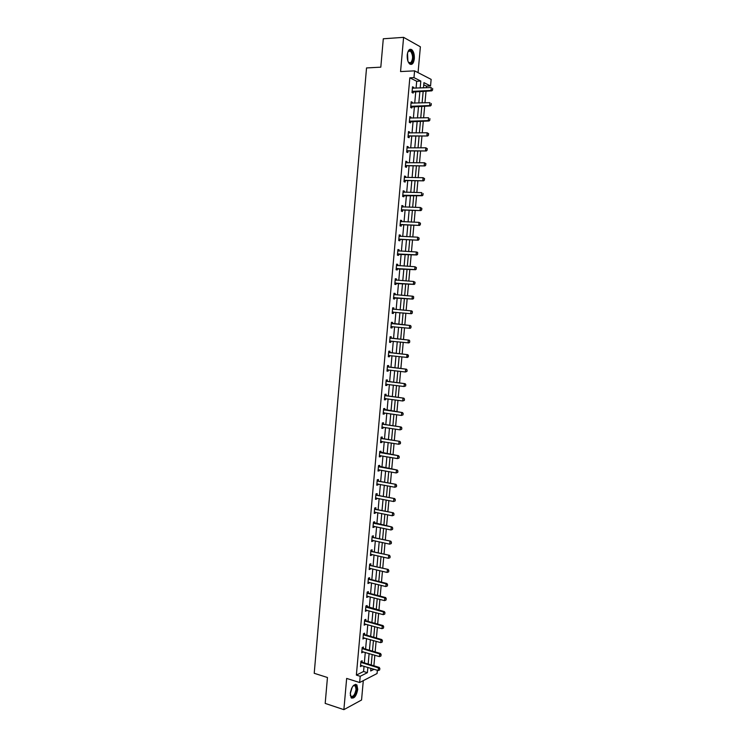 <?xml version="1.0" encoding="UTF-8"?>
<svg xmlns="http://www.w3.org/2000/svg" width="747" height="747" viewBox="0 0 747 747"><rect width="100%" height="100%" fill="white"/><g stroke="black" fill="none" stroke-linecap="round" stroke-linejoin="round"><path stroke-width="1.12" d="M357.738 689.388L356.898 684.924C353.938 683.664 351.744 686.456 350.296 693.3L351.137 697.745C354.115 698.996 356.319 696.213 357.738 689.388M414.314 58.77C414.52 54.531 413.679 51.506 411.784 49.685C409.449 48.508 407.937 50.273 407.227 54.97C407.031 59.209 407.871 62.225 409.748 64.037C412.092 65.213 413.614 63.458 414.314 58.77M377.366 670.274L377.067 673.533L359.652 682.515L360.213 676.296L367.393 672.664L367.869 667.388M418.049 72.636L420.384 46.809L403.595 37.35L383.295 38.779L380.811 67.165L366.534 67.94L314.216 673.29L327.457 677.501L325.188 703.413L343.881 709.65L361.557 700.004L363.294 680.638M416.079 88.165L416.695 81.255L409.832 77.828L413.978 77.632L414.585 70.853L431.14 79.378L430.543 85.961L423.941 82.646L423.474 87.866M426.332 87.744L426.481 86.129L430.543 85.961M373.883 665.792L374.845 655.24M375.143 651.926L376.105 641.318M376.404 638.031L377.375 627.377M377.665 624.1L378.636 613.399M378.934 610.15L379.906 599.402M380.204 596.162L381.185 585.368M381.474 582.156L382.455 571.306M382.744 568.112L383.734 557.215M384.023 554.041L385.013 543.097M385.303 539.95L386.302 528.951M386.582 525.823L387.59 514.776M387.87 511.667L388.879 500.574M389.159 497.483L390.167 486.334M390.448 483.272L391.465 472.076M391.736 469.032L392.754 457.78M393.034 454.755L394.061 443.457M394.332 440.459L395.359 429.105M395.63 426.126L396.666 414.725M396.937 411.765L397.974 400.317M398.235 397.376L399.281 385.872M399.552 382.959L400.597 371.408M400.859 368.504L401.914 356.907M402.175 354.031L403.231 342.369M403.492 339.521L404.547 327.812M404.809 324.982L405.873 313.217M406.125 310.407L407.199 298.623M407.46 295.784L408.525 284M408.786 281.124L409.86 269.34M410.122 266.436L411.186 254.662M411.457 251.72L412.521 239.946M412.792 236.967L413.866 225.192M414.137 222.186L415.201 210.421M415.481 207.377L416.546 195.611M416.826 192.53L417.89 180.774M418.171 177.655L419.244 165.899M419.525 162.753L420.589 150.997M420.878 147.813L421.952 136.066M422.242 132.845L423.306 121.098M423.605 117.839L424.669 106.102M424.968 102.815L426.033 91.078M426.481 86.129L423.754 84.775M409.832 77.828L356.366 675.101L363.565 671.488L364.041 666.231M364.34 662.916L365.283 652.42M365.582 649.124L366.534 638.573M366.824 635.295L367.776 624.707M368.075 621.448L369.027 610.803M369.326 607.572L370.288 596.881M370.577 593.669L371.539 582.931M371.829 579.728L372.8 568.943M373.089 565.768L374.06 554.937M374.34 551.781L375.321 540.893M375.61 537.765L376.591 526.831M376.871 523.712L377.861 512.731M378.141 509.641L379.131 498.604M379.411 495.532L380.4 484.448M380.681 481.404L381.68 470.265M381.95 467.239L382.959 456.053M383.23 453.046L384.238 441.813M384.509 438.825L385.527 427.545M385.797 424.576L386.815 413.24M387.077 410.299L388.104 398.917M388.365 395.994L389.392 384.556M389.654 381.652L390.69 370.167M390.952 367.291L391.988 355.749M392.25 352.892L393.286 341.304M393.548 338.466L394.593 326.822M394.846 324.011L395.901 312.321M396.153 309.519L397.208 297.801M397.46 294.981L398.515 283.262M398.777 280.405L399.822 268.696M400.084 265.801L401.139 254.092M401.4 251.169L402.456 239.46M402.726 236.5L403.782 224.8M404.043 221.812L405.098 210.112M405.369 207.087L406.424 195.387M406.704 192.324L407.75 180.634M408.03 177.543L409.085 165.853M409.365 162.725L410.42 151.043M410.701 147.869L411.756 136.197M412.045 132.994L413.091 121.322M413.38 118.082L414.436 106.41M414.725 103.142L415.78 91.47M413.577 88.267L413.661 87.343L412.512 86.792L411.999 92.544L413.147 93.086L413.296 91.442M412.232 103.217L412.316 102.264L411.177 101.741L410.663 107.484L411.802 107.998L411.952 106.363M410.897 118.138L410.981 117.158L409.832 116.663L409.319 122.387L410.467 122.872L410.617 121.257M409.552 133.031L409.645 132.014L408.497 131.547L407.983 137.271L409.132 137.719L409.263 136.271L408.03 136.729M408.217 147.887L408.32 146.842L407.162 146.403L406.657 152.108L407.806 152.537L407.937 151.099L406.704 151.548M406.891 162.715L406.984 161.632L405.836 161.231L405.322 166.926L406.471 167.319L406.601 165.89L405.378 166.329M405.556 177.515L405.658 176.404L404.51 176.031L403.996 181.708L405.154 182.072L405.276 180.653L404.052 181.073M404.23 192.278L404.332 191.139L403.184 190.793L402.67 196.461L403.828 196.797L403.95 195.387M402.913 207.012L403.016 205.836L401.858 205.528L401.354 211.186L402.502 211.485L402.633 210.084L401.41 210.486M401.587 221.719L401.699 220.514L400.541 220.225L400.028 225.874L401.186 226.145L401.316 224.754L400.103 225.146M400.271 236.388L400.383 235.156L399.225 234.903L398.721 240.534L399.878 240.777L400 239.395L398.786 239.768M398.954 251.039L399.066 249.769L397.908 249.545L397.404 255.166L398.562 255.381L398.683 254.008M397.637 265.652L397.759 264.354L396.601 264.158L396.097 269.77L397.255 269.947L397.376 268.584M396.33 280.228L396.452 278.902L395.284 278.734L394.789 284.336L395.947 284.495L396.069 283.132M393.893 294.243L395.032 294.766L395.144 293.422L393.977 293.291L393.482 298.875L394.64 299.005L394.761 297.651M393.716 309.305L393.846 307.913L392.679 307.811L392.175 313.385L393.342 313.479L393.464 312.143L392.259 312.461M392.427 323.722L392.548 322.377L391.381 322.302L390.877 327.868L392.044 327.933L392.166 326.598L390.961 326.915M389.999 337.607L391.139 338.167L391.251 336.813L390.083 336.757L389.579 342.313L390.746 342.359L390.868 341.043M388.711 352.005L389.841 352.575L389.953 351.211L388.785 351.193L388.291 356.739L389.458 356.749L389.57 355.469M387.422 366.375L388.552 366.945L388.664 365.591L387.488 365.591L386.993 371.128L388.169 371.11L388.281 369.868M386.134 380.709L387.263 381.297L387.376 379.934L386.199 379.971L385.704 385.489L386.881 385.443L386.983 384.238M384.854 395.023L385.975 395.611L386.087 394.248L384.91 394.313L384.416 399.822L385.592 399.748L385.695 398.571M384.677 409.898L384.808 408.534L383.631 408.628L383.136 414.118L384.313 414.015L384.416 412.886M382.287 423.549L383.407 424.156L383.519 422.793L382.343 422.905L381.857 428.395L383.034 428.264L383.127 427.163M381.017 437.77L382.128 438.386L382.249 437.014L381.063 437.163L380.578 442.635L381.754 442.476L381.848 441.412M380.849 452.579L380.97 451.216L379.793 451.393L379.299 456.856L380.475 456.669L380.568 455.633M379.569 466.754L379.7 465.381L378.514 465.586L378.029 471.04L379.205 470.825L379.299 469.826M377.198 480.256L378.309 480.9L378.43 479.527L377.244 479.751L376.759 485.195L377.935 484.952L378.029 483.991M375.937 494.365L377.048 495.018L377.16 493.636L375.974 493.888L375.489 499.323L376.675 499.052L376.759 498.128M374.667 508.446L375.778 509.099L375.89 507.717L374.705 508.007L374.219 513.422L375.405 513.124L375.489 512.227M374.508 523.152L374.63 521.77L373.444 522.088L372.958 527.494L374.144 527.167L374.219 526.308M372.146 536.514L373.257 537.186L373.369 535.795L372.183 536.141L371.698 541.538L372.884 541.183L372.958 540.361M370.895 550.502L371.997 551.193L372.109 549.792L370.923 550.166L370.437 555.544L371.632 555.17L371.698 554.377M369.644 564.461L370.745 565.162L370.857 563.761L369.672 564.153L369.186 569.531L370.372 569.13L370.447 568.374M368.392 578.402L369.494 579.102L369.606 577.702L368.411 578.122L367.935 583.491L369.121 583.062L369.186 582.333M367.141 592.306L368.243 593.015L368.355 591.615L367.16 592.063L366.684 597.413L367.879 596.965L367.935 596.265M366.982 606.9L367.104 605.5L365.918 605.976L365.432 611.317L366.684 610.178M364.657 620.038L365.75 620.766L365.862 619.356L364.667 619.861L364.191 625.192L365.442 624.053M363.415 633.858L364.508 634.595L364.62 633.185L363.425 633.717L362.949 639.03L364.2 637.91M362.174 647.658L363.266 648.396L363.378 646.986L362.183 647.537L361.707 652.85L362.958 651.729M360.941 661.422L362.024 662.178L362.146 660.759L360.941 661.338L360.474 666.641L361.716 665.521M359.652 682.515L346.655 678.425L343.881 709.65M356.366 675.101L360.213 676.296M403.595 37.35L400.56 71.563L414.585 70.853M370.923 668.322L370.68 671.002L374.079 669.284M423.175 91.19L422.111 102.899M421.812 106.195L420.757 117.914M420.458 121.163L419.394 132.882M419.104 136.103L418.04 147.831M417.76 151.006L416.695 162.743M416.406 165.89L415.351 177.627M415.061 180.737L414.006 192.474M413.726 195.546L412.661 207.292M412.381 210.337L411.326 222.083M411.046 225.09L409.991 236.836M409.72 239.806L408.656 251.562M408.385 254.503L407.32 266.259M407.059 269.163L405.995 280.928M405.733 283.795L404.669 295.56M404.416 298.389L403.352 310.164M403.091 312.965L402.035 324.712M401.774 327.531L400.719 339.222M400.457 342.07L399.402 353.714M399.15 356.58L398.095 368.168M397.834 371.063L396.788 382.595M396.526 385.508L395.49 396.993M395.219 399.925L394.183 411.354M393.921 414.314L392.885 425.697M392.623 428.675L391.596 440.002M391.325 442.999L390.298 454.279M390.027 457.304L389.01 468.528M388.739 471.572L387.721 482.749M387.45 485.811L386.442 496.942M386.162 500.023L385.153 511.097M384.873 514.207L383.874 525.234M383.594 528.362L382.604 539.334M382.315 542.481L381.325 553.415M381.035 556.58L380.055 567.459M379.765 570.652L378.785 581.474M378.496 584.686L377.515 595.471M377.226 598.692L376.255 609.431M375.956 612.68L374.994 623.362M374.695 626.63L373.733 637.266M373.435 640.553L372.482 651.141M372.174 654.456L371.222 664.989M420.188 87.997L420.813 81.068L413.978 77.632M368.168 664.074L369.111 653.55M369.41 650.245L370.372 639.675M370.661 636.397L371.623 625.771M371.922 622.512L372.884 611.849M373.173 608.6L374.144 597.889M374.434 594.668L375.405 583.902M375.694 580.699L376.665 569.896M376.955 566.712L377.935 555.852M378.225 552.687L379.205 541.78M379.495 538.634L380.484 527.681M380.765 524.562L381.754 513.553M382.034 510.453L383.034 499.398M383.314 496.316L384.313 485.205M384.593 482.151L385.601 470.993M385.872 467.958L386.89 456.744M387.161 453.728L388.179 442.476M388.449 439.479L389.467 428.171M389.738 425.202L390.765 413.838M391.026 410.887L392.063 399.477M392.324 396.545L393.361 385.088M393.622 382.175L394.659 370.661M394.92 367.776L395.966 356.216M396.227 353.35L397.273 341.734M397.535 338.886L398.581 327.223M398.842 324.403L399.897 312.676M400.149 309.874L401.214 298.128M401.466 295.298L402.53 283.561M402.782 280.695L403.847 268.957M404.108 266.053L405.163 254.316M405.434 251.384L406.489 239.656M406.76 236.687L407.815 224.959M408.086 221.962L409.151 210.234M409.421 207.199L410.476 195.481M410.757 192.409L411.812 180.69M412.092 177.59L413.156 165.871M413.436 162.734L414.492 151.025M414.781 147.85L415.836 136.141M416.126 132.929L417.19 121.229M417.48 117.989L418.535 106.289M418.834 103.011L419.889 91.311M416.695 81.255L420.813 81.068M363.565 671.488L367.393 672.664M412.465 87.399L413.661 87.343M411.121 102.302L412.316 102.264M409.786 117.186L410.981 117.158M408.46 132.032L409.645 132.014M407.124 146.851L408.32 146.842M405.798 161.632L406.984 161.632M404.472 176.385L405.658 176.404M403.156 191.111L404.332 191.139M401.83 205.808L403.016 205.836M400.513 220.468L401.699 220.514M399.206 235.1L400.383 235.156M397.89 249.703L399.066 249.769M396.582 264.279L397.759 264.354M395.284 278.818L396.452 278.902M393.977 293.328L395.144 293.422M392.679 307.811L393.846 307.913M392.175 313.376L393.342 313.479M390.886 327.821L392.044 327.933M389.589 342.229L390.746 342.359M388.3 356.608L389.458 356.749M387.011 370.96L388.169 371.11M385.723 385.284L386.881 385.443M384.444 399.58L385.592 399.748M383.164 413.847L384.313 414.015M381.885 428.078L383.034 428.264M380.606 442.289L381.754 442.476M379.336 456.464L380.475 456.669M378.066 470.61L379.205 470.825M376.796 484.738L377.935 484.952M375.536 498.828L376.675 499.052M374.275 512.89L375.405 513.124M373.014 526.924L374.144 527.167M371.754 540.931L372.884 541.183M370.503 554.9L371.632 555.17M369.251 568.85L370.372 569.13M368 582.772L369.121 583.062M366.749 596.666L367.879 596.965M365.507 610.532L366.628 610.831M364.265 624.371L365.386 624.679M363.023 638.181L364.144 638.498M361.791 651.963L362.902 652.29M360.549 665.708L361.669 666.053M432.513 89.855L432.644 88.398L432.513 89.855L431.019 90.452L431.822 90.854L412.036 92.105M412.391 88.137L431.28 87.548L431.019 90.452L412.101 91.367M431.822 90.854L432.653 89.92M407.731 52.337L409.104 50.525C412.848 48.004 414.977 61.282 411.177 63.271C410.084 63.859 409.076 63.355 408.151 61.749M408.45 62.244L410.701 62.823C413.24 59.153 413.184 55.269 410.533 51.179L408.777 51.029L407.983 51.804M411.336 64.205C414.52 62.589 414.38 51.898 411.13 49.769L409.982 49.311M353.014 686.007L354.62 685.064C356.123 685.074 356.805 686.53 356.646 689.453C354.722 696.792 352.593 698.678 350.278 695.13M350.362 695.494L350.745 696.157C353.126 697.156 354.89 694.925 356.039 689.462L355.357 685.886L353.284 685.755M351.538 698.118C354.321 697.651 356.179 694.682 357.122 689.21L355.675 684.299M431.14 104.954L431.271 103.506L431.14 104.954L429.646 105.56L430.449 105.934L410.701 107.017M411.055 103.086L429.908 102.656L429.646 105.56L410.766 106.298M430.449 105.934L431.271 105.019M429.768 120.024L429.898 118.577L429.768 120.024L428.274 120.622L429.077 120.977L409.365 121.892M409.72 117.998L428.535 117.727L428.274 120.622L409.431 121.201M429.077 120.977L429.898 120.08M408.702 135.898L427.714 135.991L408.095 136.075M409.524 136.225L408.45 135.945M428.526 133.62L428.395 135.067L428.657 133.676L427.163 132.77L428.657 133.676M408.376 132.873L427.163 132.77L426.901 135.665L428.395 135.067M427.714 135.991L428.526 135.123M407.367 150.745L426.35 150.978L406.76 150.922M408.198 151.053L407.115 150.791M427.153 148.625L427.023 150.072L427.293 148.681L425.799 147.785L427.293 148.681M407.423 147.859L425.799 147.785L425.538 150.67L427.023 150.072M426.35 150.978L427.163 150.119M406.041 165.563L424.987 165.927L405.434 165.731M406.863 165.843L405.789 165.601M425.79 163.602L425.659 165.05L425.921 163.658L424.436 162.762L425.921 163.658M406.247 162.715L424.436 162.762L424.175 165.638L425.659 165.05M424.987 165.927L425.79 165.096M404.706 180.344L423.624 180.849L404.108 180.513M405.537 180.606L404.454 180.391M424.427 178.552L424.296 179.99L424.567 178.598L423.073 177.711L424.567 178.598M404.388 177.328L423.073 177.711L422.811 180.578L424.296 179.99M404.398 177.272L404.995 177.506M423.624 180.849L424.436 180.036M422.933 194.902L423.063 193.464L422.933 194.902L421.457 195.49L422.27 195.733L402.736 195.798M403.063 192.082L421.719 192.623L421.457 195.49L402.782 195.256M403.072 191.998L403.744 192.268M422.27 195.733L423.073 194.939M402.063 209.823L420.916 210.589L401.456 209.982M402.894 210.047L401.811 209.86M421.71 208.348L421.719 209.823L421.85 208.385L420.356 207.517L421.85 208.385M401.746 206.807L420.356 207.517L420.094 210.374L421.579 209.786M401.755 206.695L402.502 207.003M420.916 210.589L421.719 209.823M400.747 224.52L419.562 225.417L400.14 224.67M401.578 224.716L400.495 224.558M420.356 223.204L420.225 224.632L420.496 223.241L419.002 222.363L420.496 223.241M400.42 221.504L419.002 222.363L418.75 225.22L420.225 224.632M400.439 221.364L401.26 221.71M419.562 225.417L420.365 224.66M399.421 239.18L418.217 240.217L398.823 239.32M400.261 239.357L399.178 239.217M419.002 238.022L418.871 239.451L419.142 238.06L417.657 237.191L419.142 238.06M399.113 236.164L417.657 237.191L417.396 240.039L418.871 239.451M399.122 235.996L400.018 236.379M418.217 240.217L419.011 239.479M417.526 254.232L417.657 252.813L417.526 254.232L416.051 254.82L416.863 254.979L397.479 254.372M397.796 250.805L416.312 251.982L416.051 254.82L397.516 253.952M417.657 252.813L416.312 251.982L417.125 252.141L417.788 252.841M397.815 250.6L398.777 251.029M416.863 254.979L417.666 254.26M416.182 268.995L416.312 267.575L416.182 268.995L414.706 269.574L415.528 269.714L396.171 268.939M396.48 265.409L414.968 266.744L414.706 269.574L396.199 268.547M416.312 267.575L414.968 266.744L416.443 267.594M396.508 265.176L397.544 265.643M415.528 269.714L416.322 269.013M414.837 283.72L414.968 282.301L414.837 283.72L413.362 284.299L414.183 284.411L394.864 283.477M395.172 279.976L413.623 281.47L413.362 284.299L394.892 283.113M414.968 282.301L413.623 281.47L415.108 282.319M395.2 279.723L396.302 280.228M414.183 284.411L414.977 283.739M413.502 298.417L413.623 296.998L413.502 298.417L412.027 298.996L412.848 299.08L393.557 297.988M393.874 294.523L412.288 296.167L412.027 298.996L393.594 297.651M413.623 296.998L412.288 296.167L413.1 296.27L413.763 297.017M412.848 299.08L413.633 298.427M412.297 313.086L412.288 311.667L412.297 313.086L411.513 313.721L392.287 312.162M393.641 312.115L392.633 312.069M392.567 309.034L411.765 310.911L412.428 311.676M392.595 308.726L393.734 309.267L392.894 309.193M412.157 313.077L410.691 313.656L410.943 310.836L412.288 311.667M410.962 327.718L410.953 326.308L410.962 327.718L410.178 328.335L390.989 326.635M392.212 326.588L391.335 326.542M391.269 323.516L410.439 325.533L411.093 326.318M391.297 323.18L410.439 325.533M410.831 327.709L409.356 328.288L409.617 325.477L410.953 326.308M390.83 341.034L389.673 341.332M409.636 342.322L409.758 340.912L409.636 342.322L408.852 342.92L389.691 341.08M389.971 337.971L409.104 340.118L409.758 340.912M390.298 338.13L409.104 340.118M409.496 342.313L408.03 342.892L408.282 340.081L409.627 340.912M389.467 355.46L388.375 355.721M408.301 356.889L408.432 355.488L407.526 357.468L388.393 355.497M388.673 352.397L407.778 354.676L408.432 355.488M389 352.556L407.778 354.676M408.17 356.889L406.704 357.458L406.956 354.657L408.292 355.488M388.095 369.84L387.086 370.082M406.975 371.427L407.106 370.026L406.975 371.427L405.378 371.997L387.105 369.886M387.385 366.786L406.461 369.195L407.106 370.026M387.712 366.954L406.461 369.195M406.844 371.427L405.378 371.997L405.63 369.205L406.966 370.036M386.731 384.201L385.807 384.406M405.658 385.938L405.78 384.537L405.658 385.938L404.052 386.507L385.816 384.247M386.096 381.157L405.135 383.697L405.78 384.537M386.414 381.325L405.135 383.697M405.518 385.938L404.052 386.507L404.314 383.725L405.649 384.546M385.368 398.524L384.518 398.711M404.332 400.411L404.463 399.019L404.332 400.411L402.736 400.99L384.528 398.571M384.808 395.49L403.819 398.16L404.463 399.019M385.135 395.658L403.819 398.16M404.202 400.42L402.736 400.99L402.988 398.207L404.323 399.029M384.005 412.82L383.239 412.979M403.016 414.865L403.147 413.474L403.016 414.865L401.419 415.444L383.248 412.876M383.528 409.795L402.502 412.596L403.147 413.474M383.566 409.3L402.502 412.596M402.876 414.874L401.419 415.444L401.671 412.671L403.007 413.483M382.651 427.088L381.96 427.228M401.699 429.282L401.83 427.9L401.699 429.282L400.103 429.861L381.969 427.144M382.24 424.072L401.186 427.004L401.83 427.9M382.567 424.249L401.186 427.004M401.569 429.301L400.103 429.861L400.364 427.097L401.69 427.91M400.392 443.671L400.513 442.289L400.392 443.671L398.795 444.25L380.681 441.44M381.278 441.318L380.69 441.384M380.961 438.321L399.878 441.374L400.513 442.289M381.287 438.498L399.878 441.374M400.252 443.69L398.795 444.25L399.047 441.486L400.383 442.308M379.943 455.53L379.411 455.623M399.085 458.032L399.206 456.65L399.085 458.032L397.488 458.611L379.411 455.595M379.691 452.542L398.571 455.726L399.206 456.65M379.737 451.963L398.571 455.726M398.945 458.051L397.488 458.611L397.74 455.857L399.066 456.669M397.777 472.356L397.899 470.983L397.777 472.356L396.181 472.944L378.141 469.779M378.412 466.726L397.264 470.04L397.899 470.983M378.468 466.128L397.264 470.04M397.637 472.384L396.181 472.944L396.433 470.19L397.759 471.012M396.47 486.661L396.592 485.289L396.47 486.661L394.883 487.249L376.871 483.935M377.142 480.891L395.966 484.327L396.592 485.289M377.459 481.068L395.966 484.327M396.33 486.689L394.883 487.249L395.135 484.504L396.461 485.317M395.172 500.929L395.294 499.556L395.172 500.929L393.585 501.517L375.601 498.062M375.872 495.018L394.668 498.585L395.294 499.556M376.189 495.205L394.668 498.585M395.032 500.966L393.585 501.517L393.828 498.781L395.154 499.594M393.874 515.169L393.996 513.805L393.874 515.169L392.287 515.766L374.34 512.153M374.611 509.118L393.37 512.816L393.996 513.805M374.929 509.314L393.37 512.816M393.734 515.206L392.287 515.766L392.53 513.03L393.856 513.843M392.577 529.38L392.698 528.017L392.577 529.38L390.989 529.978L373.07 526.224M373.341 523.199L392.072 527.018L392.698 528.017M373.407 522.489L392.072 527.018M392.436 529.427L390.989 529.978L391.241 527.251L392.558 528.054M391.279 543.564L391.409 542.201L391.279 543.564L389.701 544.161L371.81 540.258M372.081 537.242L390.784 541.183L391.409 542.201M372.398 537.438L390.784 541.183M391.139 543.611L389.701 544.161L389.943 541.435L391.269 542.247M389.99 557.72L390.111 556.356L389.99 557.72L388.412 558.317L370.559 554.274M370.829 551.258L389.495 555.329L390.111 556.356M371.147 551.454L389.495 555.329M389.85 557.766L388.412 558.317L388.655 555.6L389.971 556.403M388.701 571.847L388.823 570.484L388.701 571.847L387.123 572.445L369.298 568.252M369.569 565.246L388.207 569.438L388.823 570.484M369.886 565.442L388.207 569.438M388.561 571.894L387.123 572.445L387.366 569.728L388.683 570.54M387.413 585.937L387.544 584.584L387.413 585.937L385.835 586.544L368.047 582.212M368.318 579.205L386.087 583.837L386.927 583.519L387.544 584.584M368.635 579.411L369.494 579.102L386.927 583.519M387.273 585.993L385.835 586.544L386.087 583.837L387.404 584.64M385.994 600.065L386.255 598.655L385.994 600.065L384.556 600.616L366.796 596.134M367.066 593.137L384.798 597.908L385.648 597.572L386.255 598.655M367.384 593.342L368.243 593.015L385.648 597.572M384.556 600.616L384.798 597.908L386.115 598.711M384.714 614.109L384.976 612.699L384.714 614.109L383.276 614.65L365.554 610.038M365.815 607.04L383.519 611.952L384.369 611.606L384.976 612.699M365.899 606.181L384.369 611.606M383.276 614.65L383.519 611.952L384.836 612.755M383.435 628.124L383.697 626.714L383.435 628.124L381.997 628.666L364.303 623.904M364.573 620.916L382.249 625.977L383.09 625.603L383.697 626.714M364.891 621.121L365.75 620.766L383.09 625.603M381.997 628.666L382.249 625.977L383.556 626.77M382.165 642.103L382.427 640.693L382.165 642.103L380.727 642.644L363.061 637.742M363.331 634.763L380.97 639.964L381.82 639.572L382.427 640.693M363.64 634.978L364.508 634.595L381.82 639.572M380.727 642.644L380.97 639.964L382.287 640.758M380.886 656.062L381.147 654.652L380.886 656.062L379.457 656.604L361.828 651.561M362.09 648.583L379.7 653.924L380.55 653.513L381.147 654.652M362.407 648.798L363.266 648.396L380.55 653.513M379.457 656.604L379.7 653.924L381.007 654.717M379.616 669.984L379.878 668.574L379.616 669.984L378.187 670.526L360.586 665.344M360.857 662.374L378.43 667.855L379.28 667.426L379.878 668.574M361.165 662.589L362.024 662.178L379.28 667.426M378.187 670.526L378.43 667.855L379.737 668.649M412.465 91.218L413.287 91.61M412.717 91.162L413.539 91.564M407.526 53.093L407.881 61.021M407.629 60.162L407.348 53.98M352.192 687.24L350.268 693.627M350.39 692.516L351.678 688.22M411.121 106.158L411.952 106.532M411.373 106.111L412.204 106.476M409.786 121.07L410.607 121.416M410.038 121.014L410.859 121.369M403.137 195.144L403.968 195.378M403.38 195.098L404.211 195.34M397.862 253.849L398.702 253.999M398.114 253.812L398.945 253.971M396.554 268.444L397.385 268.584M396.797 268.416L397.637 268.556M395.247 283.02L396.078 283.132M395.49 282.992L396.33 283.104M395.499 280.125L396.143 280.218M393.94 297.558L394.78 297.651M394.183 297.53L395.023 297.623M394.201 294.673L395.032 294.766M391.83 323.74L392.67 323.796M391.596 323.675L392.436 323.731M390.037 340.996L390.653 341.015M390.532 338.204L391.372 338.232M389.234 352.631L390.083 352.64M387.945 367.029L388.785 367.02M386.657 381.4L387.497 381.372M385.368 395.733L386.208 395.686M384.079 410.047L384.929 409.982M383.846 409.972L384.696 409.898M382.8 424.324L383.65 424.24M381.521 438.582L382.371 438.47M380.242 452.803L381.091 452.673M380.008 452.719L380.858 452.589M378.972 466.996L379.821 466.847M378.729 466.912L379.579 466.763M377.693 481.161L378.542 480.993M376.423 495.298L377.282 495.112M375.162 509.398L376.012 509.193M373.892 523.479L374.751 523.255M373.659 523.386L374.518 523.161M372.632 537.532L373.491 537.28M371.371 551.547L372.23 551.286M370.12 565.544L370.97 565.255M368.869 579.504L369.718 579.205M367.617 593.445L368.467 593.118M366.366 607.348L367.225 607.012M366.133 607.246L366.992 606.909M365.115 621.233L365.974 620.869M363.873 635.081L364.732 634.707M362.631 648.91L363.49 648.508M361.389 662.701L362.258 662.281M411.784 49.685L411.065 49.732M412.521 91.199L413.352 91.592M408.628 51.123L408.945 50.637M408.404 51.319L410.533 51.179M354.153 685.401L354.62 685.064M353.779 685.391L355.357 685.886M411.167 106.149L411.989 106.513M409.804 121.061L410.626 121.406"/></g></svg>
